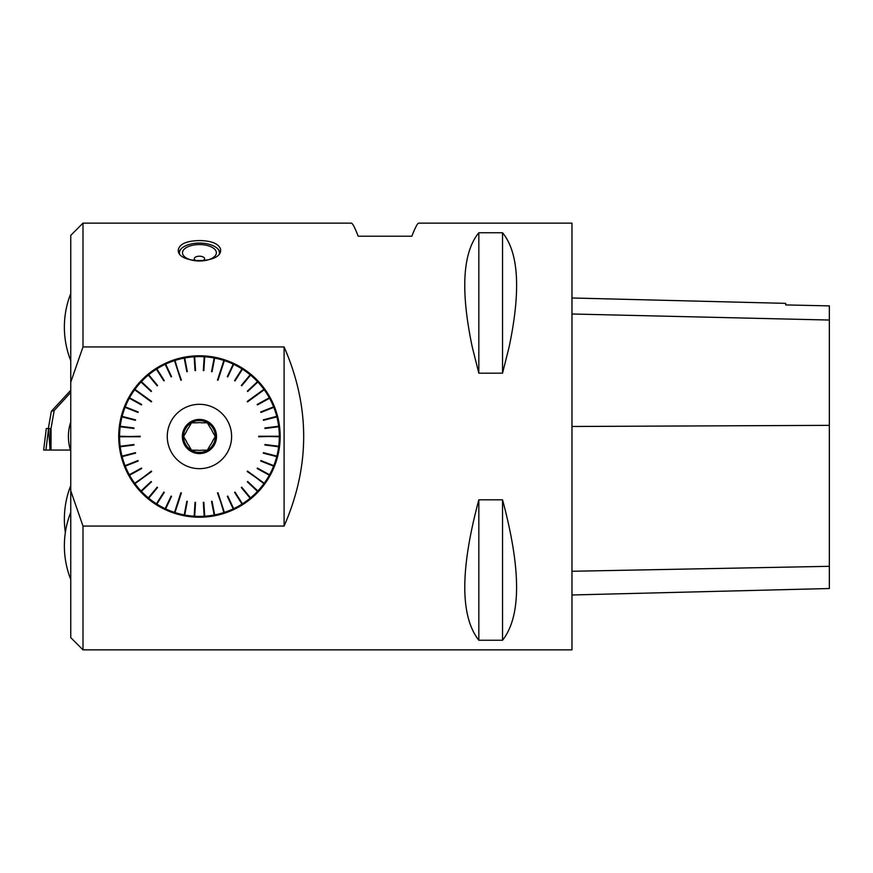<?xml version="1.0" encoding="UTF-8"?>
<svg xmlns="http://www.w3.org/2000/svg" width="873" height="873" viewBox="0 0 873 873"><rect width="100%" height="100%" fill="white"/><g stroke="black" fill="none" stroke-linecap="round" stroke-linejoin="round"><path stroke-width="1.31" d="M212.434 431.611L215.249 436.5L212.434 431.611A13.881 13.881 0 0 0 210.164 427.683L207.348 422.805L210.164 427.683M201.707 422.805L207.348 422.805L201.707 422.805A13.881 13.881 0 0 0 197.167 422.805L191.525 422.805L188.71 427.683A13.881 13.881 0 0 0 186.44 431.611L183.614 436.5L186.44 431.611M215.249 436.5L212.434 441.389L215.249 436.5M210.164 445.317L207.348 450.195L210.164 445.317A13.881 13.881 0 0 0 212.434 441.389M186.44 441.389L183.614 436.5L186.44 441.389A13.881 13.881 0 0 0 188.71 445.317L191.525 450.195L188.71 445.317M197.167 450.195L191.525 450.195L197.167 450.195A13.881 13.881 0 0 0 201.707 450.195L207.348 450.195M188.71 427.683L191.525 422.805M215.347 436.5A15.921 15.921 0 0 0 191.482 422.718A15.921 15.921 0 0 0 191.482 450.282A15.921 15.921 0 0 0 215.347 436.5M216.526 436.5A17.089 17.089 0 0 1 190.892 451.297A17.089 17.089 0 0 1 190.892 421.703A17.089 17.089 0 0 1 216.526 436.5M167.267 436.5A32.17 32.17 0 0 0 203.529 468.408A32.17 32.17 0 0 0 230.57 428.381A32.17 32.17 0 0 0 167.267 436.5M276.872 416.879L263.308 419.837L276.73 416.334A79.88 79.88 0 0 1 276.741 416.388L276.872 416.879A79.88 79.88 0 0 1 278.651 426.231L278.716 426.744A79.88 79.88 0 0 1 279.316 436.249L258.67 436.249L279.316 436.751A79.88 79.88 0 0 1 278.716 446.256L278.651 446.769A79.88 79.88 0 0 1 276.872 456.121L276.741 456.612A79.88 79.88 0 0 1 273.806 465.669L273.609 466.138A79.88 79.88 0 0 1 269.561 474.759L269.31 475.207A79.88 79.88 0 0 1 264.213 483.249L247.506 471.114L263.908 483.653A79.88 79.88 0 0 1 257.841 490.997L257.491 491.368A79.88 79.88 0 0 1 250.551 497.883L250.158 498.21A79.88 79.88 0 0 1 242.454 503.808L242.028 504.081A79.88 79.88 0 0 1 233.68 508.675L233.222 508.883A79.88 79.88 0 0 1 224.361 512.396L217.977 492.754L223.881 512.549A79.88 79.88 0 0 1 214.649 514.917L214.158 515.015A79.88 79.88 0 0 1 204.708 516.205L204.195 516.238A79.88 79.88 0 0 1 194.668 516.238L194.166 516.205A79.88 79.88 0 0 1 184.716 515.015L184.214 514.917A79.88 79.88 0 0 1 174.993 512.549L180.886 492.754L174.513 512.396A79.88 79.88 0 0 1 165.652 508.883L165.193 508.675A79.88 79.88 0 0 1 156.845 504.081L156.42 503.808A79.88 79.88 0 0 1 148.716 498.21L148.323 497.883A79.88 79.88 0 0 1 141.382 491.368L141.033 490.997A79.88 79.88 0 0 1 134.955 483.653L151.662 471.518L134.66 483.249A79.88 79.88 0 0 1 129.553 475.207L129.313 474.759A79.88 79.88 0 0 1 125.254 466.138L125.068 465.669A79.88 79.88 0 0 1 122.133 456.612L122.002 456.121A79.88 79.88 0 0 1 120.212 446.769L120.158 446.256A79.88 79.88 0 0 1 119.557 436.751L140.204 436.751L119.557 436.249A79.88 79.88 0 0 1 120.158 426.744L120.212 426.231A79.88 79.88 0 0 1 122.002 416.879L122.133 416.388A79.88 79.88 0 0 1 125.068 407.331L125.254 406.862A79.88 79.88 0 0 1 129.313 398.241L129.553 397.793A79.88 79.88 0 0 1 134.66 389.751L151.662 401.482L134.955 389.347A79.88 79.88 0 0 1 141.033 382.003L141.382 381.632A79.88 79.88 0 0 1 148.323 375.117L148.716 374.79A79.88 79.88 0 0 1 156.42 369.192L156.845 368.919A79.88 79.88 0 0 1 165.193 364.325L165.652 364.117A79.88 79.88 0 0 1 174.513 360.604L180.886 380.246L174.993 360.451A79.88 79.88 0 0 1 184.214 358.083L184.716 357.985A79.88 79.88 0 0 1 194.166 356.795L194.668 356.762A79.88 79.88 0 0 1 204.195 356.762L204.708 356.795A79.88 79.88 0 0 1 214.158 357.985L214.649 358.083A79.88 79.88 0 0 1 223.881 360.451L217.977 380.246L224.361 360.604A79.88 79.88 0 0 1 233.222 364.117L233.68 364.325A79.88 79.88 0 0 1 242.028 368.919L242.454 369.192A79.88 79.88 0 0 1 250.158 374.79L250.551 375.117A79.88 79.88 0 0 1 257.491 381.632L257.841 382.003A79.88 79.88 0 0 1 263.908 389.347L247.506 401.886L264.213 389.751A79.88 79.88 0 0 1 269.31 397.793L269.561 398.241A79.88 79.88 0 0 1 273.609 406.862L273.806 407.331A79.88 79.88 0 0 1 276.73 416.334M273.609 406.862L260.711 411.969L273.806 407.331M269.31 397.793L257.153 404.483L269.561 398.241M257.491 381.632L247.375 391.126L257.841 382.003M250.158 374.79L241.319 385.473L250.551 375.117M242.028 368.919L234.586 380.628L242.454 369.192M233.222 364.117L227.766 376.885L233.68 364.325M214.158 357.985L211.55 371.614L214.649 358.083M204.195 356.762L203.322 370.61L204.708 356.795M194.166 356.795L195.541 370.61L194.668 356.762M184.214 358.083L186.822 371.712L184.716 357.985M165.193 364.325L171.097 376.885L165.652 364.117M156.42 369.192L163.851 380.901L156.845 368.919M148.323 375.117L157.162 385.801L148.716 374.79M141.033 382.003L151.138 391.497L141.382 381.632M129.313 398.241L141.71 404.483L129.553 397.793M125.068 407.331L137.967 412.438L125.254 406.862M122.002 416.879L135.435 420.328L122.133 416.388M120.158 426.744L133.984 427.977L120.212 426.231M120.212 446.769L133.984 445.023L120.158 446.256M122.133 456.612L135.566 453.163L122.002 456.121M125.254 466.138L137.967 460.562L125.068 465.669M129.553 475.207L141.71 468.517L129.313 474.759M141.382 491.368L151.487 481.874L141.033 490.997M148.716 498.21L157.162 487.199L148.323 497.883M156.845 504.081L164.277 492.372L156.42 503.808M165.652 508.883L171.097 496.115L165.193 508.675M184.716 515.015L186.822 501.288L184.214 514.917M194.668 516.238L195.541 502.39L194.166 516.205M204.708 516.205L203.322 502.39L204.195 516.238M214.649 514.917L211.55 501.386L214.158 515.015M233.68 508.675L227.766 496.115L233.222 508.883M242.454 503.808L234.586 492.372L242.028 504.081M250.551 497.883L241.319 487.527L250.158 498.21M257.841 490.997L247.725 481.503L257.491 491.368M269.561 474.759L257.153 468.517L269.31 475.207M273.806 465.669L260.907 460.562L273.609 466.138M276.872 456.121L263.439 452.672L276.741 456.612M278.716 446.256L264.89 445.023L278.651 446.769M278.651 426.231L264.89 427.977L278.716 426.744M279.316 436.249L258.67 436.751M264.213 483.249L247.212 471.518M224.361 512.396L217.497 492.918M174.993 512.549L180.886 492.754M134.955 483.653L151.367 471.114M119.557 436.751L140.204 436.249M134.66 389.751L151.662 401.482M174.513 360.604L181.377 380.082M223.881 360.451L217.977 380.246M263.908 389.347L247.506 401.886M280.157 436.5A80.731 80.731 0 0 1 159.072 506.405A80.731 80.731 0 0 1 159.072 366.595A80.731 80.731 0 0 1 280.157 436.5M284.096 346.93L284.096 526.07L82.99 526.07L70.746 490.79L70.746 382.21L82.99 346.93L284.096 346.93C310.21 406.643 310.21 466.357 284.096 526.07M70.746 382.21L70.746 235.383L82.99 223.139L82.99 346.93M82.99 526.07L82.99 649.861L70.746 637.617L70.746 490.79M472.238 346.93C460.409 290.556 462.614 252.504 478.83 232.753L502.542 232.753C518.758 252.504 520.963 290.556 509.134 346.93L502.542 373.175L478.83 373.175L472.238 346.93M82.99 649.861L571.968 649.861L571.968 223.139L418.713 223.139C417.523 223.193 415.232 227.558 411.838 236.223L358.214 236.223C354.82 227.558 352.528 223.193 351.339 223.139L82.99 223.139M220.476 248.772L220.596 249.896C221.906 264.126 176.957 264.126 178.267 249.896C179.522 243.971 186.582 240.85 199.437 240.555C211.211 240.762 218.217 243.502 220.476 248.772M478.83 499.825L502.542 499.825C521.268 569.578 521.268 616.382 502.542 640.247L478.83 640.247C460.104 616.382 460.104 569.578 478.83 499.825L478.83 640.247M571.968 594.982L829.35 588.522L829.35 305.888L785.667 304.917L829.35 305.888M571.968 297.988L785.667 303.357L785.667 304.917M502.542 640.247L502.542 499.825M502.542 373.175L502.542 232.753M478.83 373.175L478.83 232.753M224.503 512.811L217.977 492.754M264.563 483.511L247.506 471.114M279.753 436.249L258.67 436.249M264.268 389.085L247.212 401.482M224.012 360.036L217.497 380.082M174.371 360.189L180.886 380.246M134.3 389.489L151.367 401.886M119.11 436.751L140.204 436.751M134.606 483.915L151.662 471.518M174.851 512.964L181.377 492.918M227.307 496.333L233.407 509.286M227.766 496.115L233.866 509.068M234.586 492.372L242.258 504.452M235.023 492.099L242.683 504.179M241.319 487.527L250.442 498.548M241.712 487.199L250.835 498.232M247.375 481.874L257.819 491.674M247.725 481.503L258.157 491.303M257.153 468.517L269.702 475.414M257.404 468.081L269.943 474.977M260.711 461.031L274.024 466.302M260.907 460.562L274.209 465.833M263.308 453.163L277.167 456.721M263.439 452.672L277.298 456.23M264.89 445.023L279.087 446.823M264.956 444.521L279.153 446.31M264.956 428.479L279.153 426.69M264.89 427.977L279.087 426.177M263.439 420.328L277.298 416.77M260.907 412.438L274.209 407.167M260.711 411.969L274.024 406.698M257.404 404.919L269.943 398.023M257.153 404.483L269.702 397.586M247.725 391.497L258.157 381.697M247.375 391.126L257.819 381.326M241.712 385.801L250.835 374.768M241.319 385.473L250.442 374.452M235.023 380.901L242.683 368.821M234.586 380.628L242.258 368.548M227.766 376.885L233.866 363.932M227.307 376.667L233.407 363.714M212.052 371.712L214.736 357.646M211.55 371.614L214.234 357.559M203.835 370.632L204.729 356.348M203.322 370.61L204.227 356.326M195.541 370.61L194.646 356.326M195.039 370.632L194.133 356.348M187.313 371.614L184.639 357.559M186.822 371.712L184.138 357.646M171.555 376.667L165.466 363.714M171.097 376.885L165.008 363.932M164.277 380.628L156.616 368.548M163.851 380.901L156.18 368.821M157.555 385.473L148.432 374.452M157.162 385.801L148.039 374.768M151.487 391.126L141.055 381.326M151.138 391.497L140.706 381.697M141.71 404.483L129.171 397.586M141.47 404.919L128.931 398.023M138.152 411.969L124.85 406.698M137.967 412.438L124.664 407.167M135.566 419.837L121.696 416.279M135.435 420.328L121.576 416.77M133.984 427.977L119.776 426.177M133.918 428.479L119.71 426.69M133.918 444.521L119.71 446.31M133.984 445.023L119.776 446.823M135.435 452.672L121.576 456.23M135.566 453.163L121.696 456.721M137.967 460.562L124.664 465.833M138.152 461.031L124.85 466.302M141.47 468.081L128.931 474.977M141.71 468.517L129.171 475.414M151.138 481.503L140.706 491.303M151.487 481.874L141.055 491.674M157.162 487.199L148.039 498.232M157.555 487.527L148.432 498.548M163.851 492.099L156.18 504.179M164.277 492.372L156.616 504.452M171.097 496.115L165.008 509.068M171.555 496.333L165.466 509.286M186.822 501.288L184.138 515.354M187.313 501.386L184.639 515.441M195.039 502.368L194.133 516.652M195.541 502.39L194.646 516.674M203.322 502.39L204.227 516.674M203.835 502.368L204.729 516.652M211.55 501.386L214.234 515.441M212.052 501.288L214.736 515.354M216.209 247.517A20.319 9.854 180 0 1 216.351 247.616A20.319 9.854 180 0 1 219.745 252.843M179.118 252.843A20.319 9.854 180 0 1 182.522 247.616A20.319 9.854 180 0 1 182.664 247.517M219.374 253.443A19.981 9.69 0 0 0 216.068 247.408A19.981 9.69 0 0 0 182.806 247.408A19.981 9.69 0 0 0 179.5 253.443M208.702 245.913A16.936 8.206 180 0 1 216.188 253.988A16.936 8.206 180 0 1 204.173 260.667A16.936 8.206 180 0 1 199.437 260.994A16.936 8.206 180 0 1 194.701 260.667A16.936 8.206 180 0 1 184.05 249.351A16.936 8.206 180 0 1 208.702 245.913M196.862 260.896A5.173 2.51 180 0 1 194.286 258.517A5.173 2.51 180 0 1 197.636 256.367A5.173 2.51 180 0 1 201.227 256.367A5.173 2.51 180 0 1 202.263 256.618A5.173 2.51 180 0 1 202.012 260.896M50.503 450.042L43.65 450.042L46.291 428.545L50.394 428.545L51.016 450.042L51.016 428.512L48.353 428.545M51.016 428.512L54.191 410.517L51.343 411.281L48.353 428.501M51.343 411.281L70.746 390.286M54.191 410.517L70.746 392.457M48.561 428.545L45.931 450.042L43.65 450.042L70.44 450.042L51.016 450.042M43.65 450.042L46.291 428.545M829.35 566.315L571.968 571.269M829.35 425.358L571.968 426.482M829.35 320.042L571.968 313.996M48.637 428.545L50.034 450.042M70.746 485.584A91.436 91.436 0 0 0 65.355 532.508M70.746 512.342A91.436 91.436 0 0 0 70.746 579.432M70.746 421.997A46.062 46.062 0 0 0 70.746 451.003M70.746 293.568A91.436 91.436 0 0 0 70.746 360.658M201.227 256.367A10.16 10.16 0 0 0 197.636 256.367"/></g></svg>
